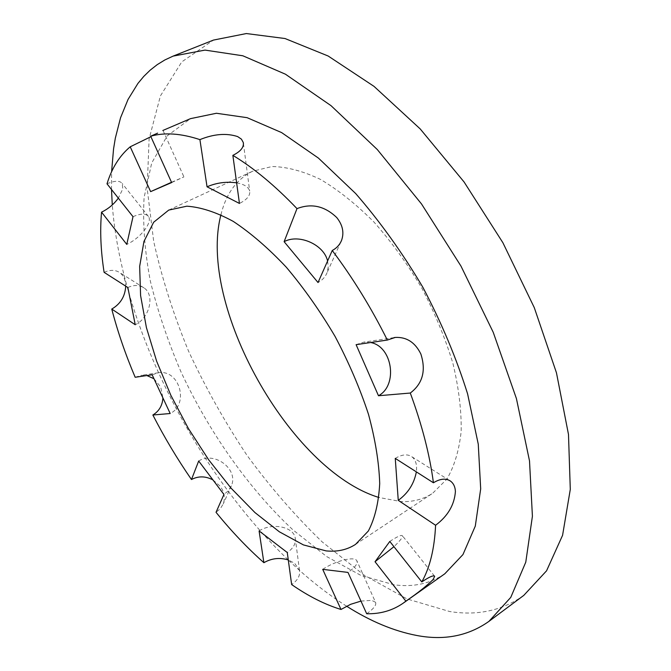 <?xml version="1.0" encoding="UTF-8"?>
<svg xmlns="http://www.w3.org/2000/svg" width="671" height="671" viewBox="0 0 671 671"><rect width="100%" height="100%" fill="white"/><g stroke="black" fill="none" stroke-linecap="round" stroke-linejoin="round"><path stroke-width="0.5" stroke-dasharray="3.35 2.52" d="M107.008 183.812C114.724 180.558 119.79 180.44 122.206 183.485L122.81 188.878L118.331 198.13M133.009 216.691C140.751 213.353 145.901 213.286 148.45 216.473C152.929 222.235 140.273 238.348 126.76 244.378M127.859 287.515C134.007 284.705 139.4 284.848 144.039 287.926C155.186 295.055 149.532 318.155 135.232 324.739M104.106 272.342C110.203 269.625 115.446 269.734 119.824 272.669L122.021 274.674L124.101 277.962L125.334 281.803L125.72 286.156M152.124 374.77L158.515 372.757C179.467 369.226 189.407 404.127 170.199 413.521M153.961 378.712L160.721 387.033L162.902 397.869M135.173 377.27L141.396 375.315L146.857 375.542M198.683 461.019C214.41 450.837 238.868 469.314 231.352 485.846L228.408 490.719L223.938 494.477M212.95 479.924L220.256 486.274C224.382 492.053 225.372 497.941 223.233 503.921L220.348 508.677L216.028 512.3M259.09 530.937C271.721 522.449 293.646 526.618 295.24 538.025C296.045 543.485 293.386 548.308 287.263 552.51M346.572 606.181C326.66 593.533 307.234 578.125 288.278 559.966L294.636 563.229L299.501 570.509C300.281 575.676 297.664 580.365 291.65 584.567M171.516 182.286L183.929 176.892L171.642 182.562M157.626 133.135L150.9 136.699M236.628 182.839C244.169 184.231 248.513 186.974 249.679 191.05C250.375 195.538 246.97 199.673 239.446 203.447M444.814 573.78C430.195 583.711 413.277 587.377 394.053 584.793L360.956 575.441L326.777 556.62L292.908 529.847C248.555 488.413 209.109 432.191 181.019 371.935C167.985 341.531 157.752 311.26 150.346 281.124C144.726 251.466 142.638 223.628 144.08 197.593L151.713 162.978L167.163 135.919L190.514 118.641M360.964 601.099L371.65 600.352L375.534 602.264L356.838 560.738C358.062 563.531 355.11 567.423 347.989 572.413M366.685 613.747C373.747 608.731 376.699 604.907 375.534 602.264M327.591 260.994L328.236 267.008L327.045 272.711C325.368 276.905 322.365 280.184 318.029 282.533M356.108 344.668L363.791 342.135L370.635 342.52M395.261 458.394C401.979 454.351 407.532 453.814 411.919 456.783C415.735 459.836 417.211 464.86 416.356 471.872M389.801 541.447C397.291 536.506 401.518 534.628 402.466 535.81C402.793 537.362 399.95 540.985 393.936 546.672M322.717 569.352C334.98 560.964 354.582 555.932 356.838 560.738M288.228 559.916C194.951 470.421 121.602 325.527 112.267 204.94M111.503 189.499L111.604 171.742M523.783 595.387C502.302 610.576 477.593 615.961 449.654 611.524L407.087 598.951L364.068 575.081L322.231 541.942C295.315 515.982 270.178 487.029 246.836 455.081C224.768 421.908 205.326 387.234 188.534 351.084C173.437 314.481 161.828 277.903 153.684 241.342L147.159 188.257L149.105 138.972L160.419 95.894L181.791 61.875L213.512 40.067M220.944 214.762C226.068 193.676 236.645 179.165 252.665 171.206L272.107 166.517C286.886 166.819 302.982 171.097 320.394 179.367C338.259 189.952 356.133 204.194 374.015 222.101C391.461 241.837 407.372 263.812 421.765 288.044C434.858 313.005 445.234 338.083 452.891 363.279C458.771 387.897 461.531 410.585 461.178 431.344C459.09 450.509 454.301 466.462 446.811 479.195L432.627 493.302C423.426 499.266 412.942 502.034 401.183 501.598L378.905 497.479M148.45 216.473L122.206 183.485M144.039 287.926L119.824 272.661M158.515 372.757L141.396 375.315M231.352 485.846L223.233 503.929M295.24 538.025L299.501 570.509M162.994 130.417L183.929 176.892M243.43 143.502L249.679 191.05M340.876 241.904L327.045 272.711M394.087 337.614L363.791 342.135M449.461 480.453L411.919 456.783M434.514 576.104L402.466 535.81M355.538 544.382L432.627 493.302M168.748 210.082L252.665 171.206"/><path stroke-width="1.01" d="M118.331 198.13C113.944 204.177 108.35 208.857 101.547 212.153L126.76 244.378L133.009 216.691L107.008 183.812C111.839 168.077 119.572 155.739 130.216 146.806L150.631 191.629L171.642 182.562L150.681 136.221C164.638 132.254 181.044 133.386 199.908 139.618C213.864 133.948 226.446 132.933 237.651 136.582L241.426 139.157L243.296 142.537C244.059 147.268 240.579 151.537 232.862 155.353L239.446 203.447L207.045 186.798C216.59 182.722 226.446 181.405 236.628 182.839M125.72 286.156C125.116 296.372 120.461 304.005 111.755 309.063L135.232 324.739L127.859 287.515L104.106 272.342C100.734 250.686 99.878 230.631 101.547 212.153M162.902 397.869C162.432 405.519 159.077 411.231 152.862 415.005L170.199 413.521L152.124 374.77L135.173 377.27C125.443 354.355 117.643 331.617 111.755 309.063M146.857 375.542L153.961 378.712M232.862 155.353C253.755 167.985 275.135 185.741 296.993 208.622C311.495 203.036 324.756 206.022 336.767 217.58C342.68 225.028 344.29 232.594 341.589 240.293C339.752 244.789 336.641 248.186 332.254 250.493C353.013 278.163 371.373 308.014 387.326 340.054L395.261 337.438C406.609 336.859 415.148 342.386 420.86 354.011C426.194 370.652 422.671 383.661 410.291 393.038C422.067 425.037 429.775 454.946 433.416 482.776C440.285 478.582 446.022 478.062 450.635 481.199C453.604 483.506 455.198 486.945 455.408 491.524C454.426 504.86 447.825 516.108 435.588 525.267C434.498 548.702 429.91 567.591 421.799 581.916C429.339 576.859 433.625 574.988 434.665 576.305L433.105 579.518C426.84 585.817 417.756 593.03 405.871 601.157L403.086 603.254C392.476 610.56 380.348 614.057 366.685 613.747L347.989 572.413L322.717 569.352L340.994 609.469C324.923 604.537 308.475 596.242 291.65 584.567L287.263 552.51L259.09 530.937L263.888 562.692C247.314 547.981 231.352 531.18 216.028 512.3L223.938 494.477L198.683 461.019L191.47 479.522C198.406 475.89 205.569 476.024 212.95 479.924M263.888 562.692C271.579 558.264 279.706 557.349 288.278 559.933L288.228 559.916M150.631 191.629L171.516 182.286M150.681 136.221L157.626 133.135M150.9 136.699L130.216 146.806M207.045 186.798L199.908 139.618M162.835 130.476L190.514 118.641L216.389 113.265L247.104 117.677L281.619 132.59L318.44 158.104L355.68 193.55C380.096 221.656 402.516 252.933 422.931 287.398C441.577 322.852 456.465 358.339 467.595 393.86L478.264 444.16L480.688 488.882L475.294 526.098L462.956 554.565L444.814 573.78L403.086 603.254M340.994 609.469L350.648 604.311L360.964 601.099M152.862 415.005C164.412 437.458 177.287 458.964 191.47 479.522M405.871 601.157L375.03 561.736L389.801 541.447L421.799 581.916M435.588 525.267L398.255 500.34L395.261 458.394L433.416 482.776M410.291 393.038L378.478 395.747L356.108 344.668L387.326 340.054M332.254 250.493L318.029 282.533L284.118 241.677L296.993 208.622M326.098 550.891L303.426 544.911L279.362 531.809L254.955 512.569L231.126 488.22L208.689 459.828L188.375 428.484L170.828 395.253L156.653 361.241L146.412 327.599L140.591 295.55L139.66 266.379L143.946 241.476L153.651 222.252L168.748 210.082L186.857 206.19C200.822 207.138 216.28 212.195 233.206 221.363C250.694 232.921 268.392 248.203 286.307 267.226C303.904 288.085 320.168 311.168 335.097 336.473C348.819 362.449 359.95 388.392 368.488 414.317C375.299 439.539 379.04 462.629 379.711 483.581C378.645 502.805 374.854 518.616 368.337 531.013L355.538 544.382C347.075 549.843 337.261 552.015 326.098 550.891M284.118 241.677C298.989 233.516 323.976 244.621 327.591 260.994M370.635 342.52C392.476 346.362 398.205 385.28 378.478 395.747M416.356 471.872C414.124 483.707 408.094 493.193 398.255 500.34M393.936 546.672L375.03 561.736M111.604 171.742L113.55 148.962L115.328 138.134L120.545 117.769L128.052 99.425L137.924 83.43L143.753 76.427L150.187 70.153L157.232 64.642L164.873 59.945L173.11 56.112L204.999 50.099L242.835 55.785L285.443 74.204L331.038 105.674L377.295 149.532L421.531 203.976L460.994 266.127L493.235 332.321L516.41 398.532L529.511 460.91L532.413 516.234L525.77 562.172L510.774 597.375L488.933 621.38C468.19 636.007 444.11 640.704 416.699 635.471C393.751 631.059 370.375 621.296 346.572 606.181M112.267 204.94L111.503 189.499M173.11 56.112L213.512 40.067L246.374 33.55L284.999 38.524L328.153 56.012L373.999 86.358L420.197 128.916L464.064 181.958L502.889 242.717L534.284 307.637L556.46 372.799L568.488 434.447L570.291 489.402L562.575 535.315L546.555 570.82L523.783 595.387L488.933 621.38M378.905 497.479C289.78 470.304 197.375 304.911 220.944 214.762M243.321 142.629L243.43 143.502M341.522 240.453L340.876 241.904M395.202 337.446L394.087 337.614M450.551 481.141L449.461 480.453"/></g></svg>

